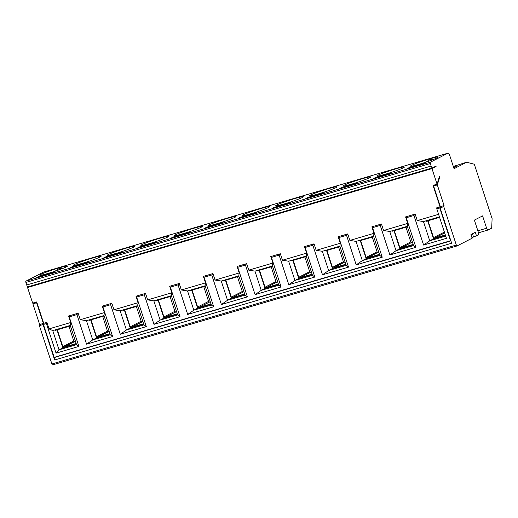 <?xml version="1.0" encoding="UTF-8"?>
<svg xmlns="http://www.w3.org/2000/svg" width="518" height="518" viewBox="0 0 518 518"><rect width="100%" height="100%" fill="white"/><g stroke="black" fill="none" stroke-linecap="round" stroke-linejoin="round"><path stroke-width="0.78" d="M268.628 207.407A14.536 1.004 -18.1 0 0 269.638 206.656A14.536 1.004 -18.1 0 0 261.014 208.508A14.536 1.004 -18.1 0 0 242.003 215.689A14.536 1.004 -18.1 0 0 253.321 213.027A14.536 1.004 -18.1 0 0 268.628 207.407M245.325 215.274L251.981 213.435M176.567 311.616L164.847 317.463L177.285 313.804M70.267 325.44L52.739 330.594L59.026 349.818L76.547 344.664L70.267 325.44L70.694 322.52L68.57 316.019L78.14 313.209L80.264 319.71L86.441 320.681L92.722 339.912L110.25 334.757L103.963 315.533L86.441 320.681M156.468 300.09L156.611 300.537L171.516 296.16M136.642 297.041L146.309 326.612L143.952 324.844L137.665 305.62L138.099 302.7L135.975 296.199L136.642 297.041L144.328 294.781L145.539 293.382L147.669 299.883L171.801 292.787L169.671 286.286L179.241 283.476L181.365 289.97L187.542 290.948L193.829 310.178L187.691 314.439L178.024 284.868L179.241 283.476M439.128 177.512L439.633 177.363L439.4 176.638L437.075 184.188L433.029 185.379L440.022 206.779L436.81 207.724L436.778 208.773L446.438 238.345L423.601 245.059L413.934 215.488L406.254 217.748L415.915 247.319L389.899 254.973L380.231 225.401L372.552 227.661L382.219 257.232L379.856 255.465L373.575 236.24L356.047 241.394L362.335 260.619L356.196 264.879L346.529 235.314L347.746 233.916L349.877 240.417L374.002 233.32L371.879 226.819L372.552 227.661M415.915 247.319L413.558 245.551L407.277 226.327L389.75 231.481L396.037 250.706L413.558 245.551M393.978 230.73L399.864 248.744L396.037 250.706L389.899 254.973M425.783 220.888L425.951 221.393L439.588 217.379M413.934 215.488L415.151 214.096L417.275 220.597L423.452 221.568L429.739 240.799L433.566 238.83L445.461 235.334M427.7 220.875L433.566 238.83M137.665 305.62L120.144 310.774L126.424 329.998L130.258 328.03L143.7 324.08M349.877 240.417L356.047 241.394M373.575 236.24L374.002 233.32M234.926 217.32A14.536 1.004 -18.1 0 0 235.936 216.569A14.536 1.004 -18.1 0 0 227.318 218.415A14.536 1.004 -18.1 0 0 208.301 225.602A14.536 1.004 -18.1 0 0 219.626 222.934A14.536 1.004 -18.1 0 0 234.926 217.32M211.622 225.188L218.279 223.349M187.153 240.022L187.885 239.802M90.669 319.936L96.555 337.943L109.997 333.987M109.162 331.436L97.449 337.283L109.881 333.624M97.449 337.283A0.764 0.699 62.8 0 1 96.536 336.758L107.479 331.138L102.668 316.407M91.006 319.833L96.536 336.758M124.708 309.926L130.238 326.845L141.181 321.225L136.363 306.494M375.563 177.998L375.42 177.564L373.232 178.684L389.413 173.925L391.602 172.805L375.42 177.564M254.603 213.571L256.792 212.451L240.617 217.204L238.429 218.331L254.603 213.571M213.707 306.786L211.35 305.024L205.07 285.794L205.497 282.873L203.373 276.379L204.047 277.214L213.707 306.786L187.691 314.439M477.868 230.801L486.609 228.224L482.582 215.896L474.371 220.105L478.405 232.44A2.292 0.906 73.6 0 1 478.295 235.036L471.95 237.632M146.309 326.612L120.286 334.259L110.625 304.694L102.94 306.954L112.607 336.519L86.584 344.172L92.722 339.912L96.555 337.943M73.776 341.051A0.764 0.699 -117.2 0 0 74.689 341.576L63.746 347.196A0.764 0.699 62.8 0 1 62.833 346.665L73.776 341.051L68.978 326.372M75.466 341.349L74.689 341.576M392.372 230.711L392.521 231.164L407.426 226.78M178.024 284.868L170.344 287.127L180.011 316.699L177.655 314.931L171.367 295.707L153.846 300.861L160.127 320.085L163.96 318.123L177.402 314.167M89.064 319.91L89.213 320.364L104.112 315.98M259.512 270.279L265.041 287.199L275.984 281.578L271.173 266.848M444.671 232.925L434.46 238.17L445.338 234.971M86.584 344.172L76.923 314.601L69.244 316.861L78.904 346.432L56.061 353.146L46.4 323.582L46.911 322.39L49.035 328.891L70.694 322.52M56.061 353.146L59.026 349.818L62.853 347.856L56.986 329.901M52.739 330.594L49.035 328.891M399.864 248.744L413.312 244.787M400.757 248.083A0.764 0.699 62.8 0 1 399.844 247.552L410.787 241.932A0.764 0.699 -117.2 0 0 411.7 242.463L400.757 248.083L413.189 244.425M394.315 230.633L399.844 247.552M25.952 281.144L430.367 162.212A1.146 0.453 73.6 0 0 430.316 163.513L25.9 282.446A1.146 0.453 -106.4 0 1 25.952 281.144L43.603 272.086A2.292 0.906 -106.4 0 1 43.661 272.06A2.292 0.906 -106.4 0 1 43.732 272.047M308.165 197.824L308.022 197.384L305.834 198.511L322.008 193.751L324.197 192.625L308.022 197.384M76.295 343.9L62.853 347.856M63.746 347.196L76.178 343.538M57.323 329.804L62.833 346.665M380.231 225.401L381.449 224.003L383.573 230.504L407.705 223.407L405.581 216.906L406.254 217.748M383.573 230.504L389.75 231.481M407.277 226.327L407.705 223.407M429.526 158.948A14.536 1.004 -18.1 0 0 410.509 166.136A14.536 1.004 -18.1 0 0 421.827 163.468A14.536 1.004 -18.1 0 0 437.134 157.854A14.536 1.004 -18.1 0 0 438.144 157.103A14.536 1.004 -18.1 0 0 429.526 158.948M425.537 162.276L429.759 159.673L433.456 159.447M43.363 323.433L43.085 324.553L39.381 325.647L39.653 324.527L43.363 323.433L36.603 302.758L32.893 303.846L33.165 302.972M39.653 324.527L32.893 303.846M326.58 250.557L332.465 268.564L345.907 264.607M333.359 267.903A0.764 0.699 62.8 0 1 332.446 267.379L343.389 261.758A0.764 0.699 -117.2 0 0 344.302 262.283L333.359 267.903L345.791 264.245M326.916 250.453L332.446 267.379M69.924 267.884L86.098 263.131L88.287 262.004L72.112 266.764L69.924 267.884M406.934 168.771L423.109 164.018L425.297 162.892L409.123 167.651L406.934 168.771M338.183 236.732L338.85 237.574L348.517 267.139L322.494 274.793L312.833 245.221L314.05 243.829L316.174 250.33L322.351 251.308L328.632 270.532L346.16 265.378L339.873 246.154L340.307 243.233L338.183 236.732L347.746 233.916M242.424 223.763L255.283 219.982M190.171 290.177L190.313 290.63L205.219 286.247M346.425 185.541L353.082 183.702M302.324 197.5A14.536 1.004 -18.1 0 0 303.334 196.749A14.536 1.004 -18.1 0 0 294.716 198.595A14.536 1.004 -18.1 0 0 275.705 205.782A14.536 1.004 -18.1 0 0 287.024 203.114A14.536 1.004 -18.1 0 0 302.324 197.5M279.027 205.361L285.683 203.529M293.214 260.366L298.744 277.285L309.686 271.672L304.869 256.941M309.686 271.672A0.764 0.699 -117.2 0 0 310.599 272.196L299.657 277.816L312.089 274.158M311.37 271.969L310.599 272.196M322.494 274.793L328.632 270.532L332.465 268.564M100.116 256.967A14.536 1.004 -18.1 0 0 101.133 256.216A14.536 1.004 -18.1 0 0 92.508 258.061A14.536 1.004 -18.1 0 0 73.498 265.248A14.536 1.004 -18.1 0 0 84.816 262.581A14.536 1.004 -18.1 0 0 100.116 256.967M76.819 264.834L83.476 262.995M377.091 251.845A0.764 0.699 -117.2 0 0 377.998 252.376L367.055 257.99A0.764 0.699 62.8 0 1 366.148 257.465L377.091 251.845L372.274 237.114M378.775 252.143L377.998 252.376M346.529 235.314L338.85 237.574M210.269 301.703L198.549 307.55L210.981 303.891M245.428 265.048L246.646 263.649L248.769 270.15L254.947 271.128L261.234 290.352L255.096 294.619L245.428 265.048L237.749 267.307L247.41 296.872L221.393 304.526L211.726 274.961L204.047 277.214M247.41 296.872L245.053 295.111L238.772 275.887L221.244 281.041L227.531 300.265L245.053 295.111M225.472 280.29L231.358 298.297L227.531 300.265L221.393 304.526M133.819 247.054A14.536 1.004 -18.1 0 0 134.829 246.303A14.536 1.004 -18.1 0 0 126.211 248.154A14.536 1.004 -18.1 0 0 107.194 255.335A14.536 1.004 -18.1 0 0 118.518 252.674A14.536 1.004 -18.1 0 0 133.819 247.054M110.522 254.921L117.178 253.082M220.856 230.109L221.587 229.895M191.77 290.203L197.656 308.21L211.104 304.254M198.549 307.55A0.764 0.699 62.8 0 1 197.643 307.025L208.586 301.405L203.768 286.674M192.107 290.099L197.643 307.025M58.812 267.974A14.536 1.004 -18.1 0 0 39.795 275.162A14.536 1.004 -18.1 0 0 51.114 272.494A14.536 1.004 -18.1 0 0 66.421 266.88A14.536 1.004 -18.1 0 0 67.431 266.129A14.536 1.004 -18.1 0 0 58.812 267.974M54.824 271.303L59.046 268.7L62.743 268.466M142.864 321.523L131.151 327.37L143.583 323.718M167.521 237.14A14.536 1.004 -18.1 0 0 168.531 236.396A14.536 1.004 -18.1 0 0 159.913 238.241A14.536 1.004 -18.1 0 0 140.896 245.428A14.536 1.004 -18.1 0 0 152.221 242.761A14.536 1.004 -18.1 0 0 167.521 237.14M144.224 245.008L150.874 243.175M201.224 227.234A14.536 1.004 -18.1 0 0 202.234 226.483A14.536 1.004 -18.1 0 0 193.615 228.328A14.536 1.004 -18.1 0 0 174.598 235.515A14.536 1.004 -18.1 0 0 185.923 232.847A14.536 1.004 -18.1 0 0 201.224 227.234M177.92 235.094L184.576 233.262M223.867 280.27L224.016 280.717L238.915 276.334M73.919 273.323L86.778 269.535M46.4 323.582L43.421 324.456L54.176 357.355L450.822 240.637M440.022 206.779L439.75 207.899L450.505 240.799M439.75 207.899L436.778 208.773M382.219 257.232L356.196 264.879M312.833 245.221L305.147 247.481L314.814 277.052L288.791 284.706L279.131 255.134L271.445 257.394L281.112 286.966L255.096 294.619M180.011 316.699L153.988 324.352L144.328 294.781M203.373 276.379L212.943 273.562L215.067 280.063L239.199 272.967L237.076 266.466L246.646 263.649M237.076 266.466L237.749 267.307M70.429 325.945L55.238 330.413L55.07 329.908M119.8 253.218L121.989 252.091L105.814 256.85L103.626 257.977L119.8 253.218M440.358 206.682L444.068 205.588L437.309 184.913L433.605 186.001L440.358 206.682L440.086 207.796L443.796 206.708L444.068 205.588M473.484 236.843L472.481 233.786M445.707 236.098L429.739 240.799L423.601 245.059M367.055 257.99L379.487 254.338M343.389 261.758L338.571 247.028M336.027 187.587A14.536 1.004 -18.1 0 0 337.037 186.836A14.536 1.004 -18.1 0 0 328.418 188.681A14.536 1.004 -18.1 0 0 309.401 195.869A14.536 1.004 -18.1 0 0 320.726 193.201A14.536 1.004 -18.1 0 0 336.027 187.587M312.73 195.454L319.386 193.615M403.431 167.761A14.536 1.004 -18.1 0 0 404.441 167.016A14.536 1.004 -18.1 0 0 395.823 168.862A14.536 1.004 -18.1 0 0 376.806 176.049A14.536 1.004 -18.1 0 0 388.131 173.381A14.536 1.004 -18.1 0 0 403.431 167.761M380.128 175.628L386.784 173.795M486.609 228.224A2.292 0.906 73.6 0 0 488.079 230.005A2.292 0.906 73.6 0 0 488.144 229.979L491.699 228.153L492.1 218.628L474.313 164.219L466.634 162.231L454.053 168.693L449.546 154.908A2.292 0.906 73.6 0 0 448.076 153.127A2.292 0.906 73.6 0 0 448.012 153.153L43.603 272.086M141.317 253.496L154.183 249.715M215.067 280.063L221.244 281.041M238.772 275.887L239.199 272.967M220.901 223.485L223.09 222.358L206.915 227.117L204.727 228.244L220.901 223.485M348.517 267.139L346.16 265.378M76.923 314.601L78.14 313.209M68.57 316.019L69.244 316.861M410.787 241.932L405.976 227.201M412.477 242.236L411.7 242.463M343.525 194.03L356.39 190.248M38.552 277.111L38.41 276.677L36.221 277.797L52.396 273.038L54.584 271.918L38.41 276.677M314.814 277.052L312.458 275.291L306.17 256.06L288.649 261.214L294.93 280.445L298.763 278.477L312.205 274.521M171.024 238.15L187.205 233.398L189.394 232.271L173.213 237.03L171.024 238.15M257.569 270.357L257.718 270.804L272.617 266.427M281.112 286.966L278.755 285.198L261.234 290.352L265.061 288.384L278.503 284.434M259.175 270.377L265.061 288.384M466.634 162.231L454.862 165.974A13.772 0.952 161.9 0 0 453.289 166.349M110.625 304.694L111.843 303.295L113.966 309.796L138.099 302.7M80.264 319.71L104.396 312.613L102.273 306.112L111.843 303.295M102.273 306.112L102.94 306.954M242.282 291.492A0.764 0.699 -117.2 0 0 243.195 292.016L232.252 297.636A0.764 0.699 62.8 0 1 231.339 297.112L242.282 291.492L237.471 276.761M243.972 291.789L243.195 292.016M153.503 243.305L155.691 242.184L139.517 246.944L137.328 248.064L153.503 243.305M107.614 263.409L120.48 259.628M360.275 240.643L366.168 258.65L362.335 260.619L379.856 255.465M366.168 258.65L379.61 254.701M358.676 240.624L358.819 241.071L373.724 236.687M457.025 245.946L52.681 364.86A1.146 0.453 -106.4 0 1 52.648 364.873A1.146 0.453 -106.4 0 1 51.91 363.986L456.326 245.046A1.146 0.453 73.6 0 0 457.057 245.94A1.146 0.453 73.6 0 0 457.09 245.927L472.138 238.202L470.953 234.57L475.33 232.323L476.515 235.949M181.365 289.97L205.497 282.873M205.07 285.794L187.542 290.948M147.669 299.883L153.846 300.861M171.367 295.707L171.801 292.787M78.904 346.432L76.547 344.664M434.46 238.17A0.764 0.699 62.8 0 1 433.547 237.645L444.392 232.077M141.181 321.225A0.764 0.699 -117.2 0 0 142.094 321.756M423.057 170.642L423.795 170.422M360.612 240.546L366.148 257.465M276.12 213.856L288.986 210.068M208.722 233.676L220.895 230.245M434.149 167.049L436.078 166.485L431.973 168.59L27.558 287.522L32.66 303.121L36.7 301.936L43.7 323.336L46.911 322.39M369.729 177.674A14.536 1.004 -18.1 0 0 370.739 176.923A14.536 1.004 -18.1 0 0 362.121 178.775A14.536 1.004 -18.1 0 0 343.104 185.956A14.536 1.004 -18.1 0 0 354.429 183.294A14.536 1.004 -18.1 0 0 369.729 177.674M197.656 308.21L193.829 310.178L211.35 305.024M43.085 324.553L54.668 359.991A2.292 0.906 -106.4 0 1 54.778 357.394L55.769 356.883M43.421 324.456L43.7 323.336M437.309 184.913L439.633 177.363M433.605 186.001L433.87 185.127M139.659 247.377L139.517 246.944M279.131 255.134L280.348 253.742L282.472 260.237L306.604 253.14L304.48 246.639L314.05 243.829M248.769 270.15L272.902 263.053L270.778 256.552L280.348 253.742M270.778 256.552L271.445 257.394M231.358 298.297L244.807 294.347M232.252 297.636L244.684 293.984M225.809 280.193L231.339 297.112M158.074 300.11L163.96 318.123M164.847 317.463A0.764 0.699 62.8 0 1 163.941 316.932L174.883 311.312A0.764 0.699 -117.2 0 0 175.79 311.842M158.411 300.013L163.941 316.932M409.265 168.091L409.123 167.651M324.974 250.531L325.123 250.984L340.022 246.6M341.867 187.911L341.718 187.471L339.53 188.597L355.711 183.838L357.899 182.718L341.718 187.471M316.174 250.33L340.307 243.233M371.879 226.819L381.449 224.003M405.581 216.906L415.151 214.096M417.275 220.597L438.591 214.322M431.973 168.59L437.075 184.188M135.975 296.199L145.539 293.382M428.036 220.778L433.547 237.645M430.367 162.212L448.012 153.153M272.131 208.417L288.306 203.665L290.494 202.538L274.32 207.297L272.131 208.417M153.988 324.352L160.127 320.085L177.655 314.931M122.766 310.004L122.915 310.45L137.814 306.067M124.372 310.023L130.258 328.03M321.956 200.375L322.688 200.162M36.603 302.758L36.784 302.175M120.286 334.259L126.424 329.998L143.952 324.844M432.543 167.845L28.263 286.739A2.292 0.906 -106.4 0 1 28.199 286.765A2.292 0.906 -106.4 0 1 26.729 284.984L431.144 166.051A2.292 0.906 73.6 0 0 432.614 167.832A2.292 0.906 73.6 0 0 432.679 167.806L435.962 166.123L436.078 166.485M431.144 166.051L430.316 163.513M26.729 284.984L25.9 282.446M291.271 260.444L291.42 260.897L306.319 256.514M377.227 184.117L390.093 180.335M292.877 260.463L298.763 278.477M299.657 277.816A0.764 0.699 62.8 0 1 298.744 277.285M131.151 327.37A0.764 0.699 62.8 0 1 130.238 326.845M278.755 285.198L272.474 265.974L254.947 271.128M275.984 281.578A0.764 0.699 -117.2 0 0 276.897 282.109L265.954 287.73A0.764 0.699 62.8 0 1 265.041 287.199M211.726 274.961L212.943 273.562M272.474 265.974L272.902 263.053M304.48 246.639L305.147 247.481M453.315 166.44A12.808 0.887 161.9 0 1 456.487 166.051A12.808 0.887 161.9 0 1 453.677 167.547M306.17 256.06L306.604 253.14M208.586 301.405A0.764 0.699 -117.2 0 0 209.492 301.929M52.344 279.662L53.082 279.448M288.791 284.706L294.93 280.445L312.458 275.291M274.462 207.731L274.32 207.297M345.072 262.056L344.302 262.283M265.954 287.73L278.386 284.071M277.667 281.883L276.897 282.109M103.963 315.533L104.396 312.613M112.607 336.519L110.25 334.757M107.479 331.138A0.764 0.699 -117.2 0 0 108.391 331.662M175.019 243.589L187.199 240.158M173.355 237.464L173.213 237.03M169.671 286.286L170.344 287.127M207.058 227.557L206.915 227.117M174.883 311.312L170.066 296.581M40.216 283.229L52.389 279.804M51.91 363.986L39.381 325.647M27.558 287.522L30.161 286.189M72.255 267.204L72.112 266.764M105.957 257.291L105.814 256.85M113.966 309.796L120.144 310.774M339.873 246.154L322.351 251.308M309.822 203.943L322.002 200.511M282.472 260.237L288.649 261.214M410.929 174.21L423.102 170.778M439.426 216.874L423.452 221.568M240.76 217.644L240.617 217.204M456.326 245.046L443.796 206.708M54.668 359.991L451.67 243.233L440.086 207.796M54.778 357.394L450.906 240.896M488.014 230.018L478.509 232.815L488.079 230.005M43.661 272.06L448.076 153.127M28.199 286.765L432.614 167.832M52.648 364.873L457.057 245.94"/></g></svg>
